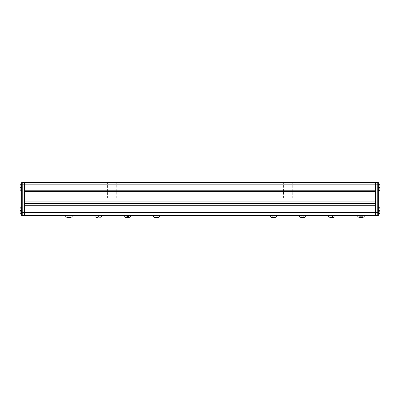 <?xml version="1.0" encoding="UTF-8"?>
<svg xmlns="http://www.w3.org/2000/svg" width="400" height="400" viewBox="0 0 400 400"><rect width="100%" height="100%" fill="white"/><g stroke="black" fill="none" stroke-linecap="round" stroke-linejoin="round"><path stroke-width="0.3" stroke-dasharray="2 1.5" d="M375.695 184.165L375.695 182.63L377.155 182.63L377.155 215.45L375.695 215.45L375.695 184.165L377.155 184.165M22.845 184.165L22.845 215.45L24.305 215.45L24.305 184.165L22.845 184.165L22.845 182.63L24.305 182.63L24.305 184.165M380 211.335L378.695 211.335L378.695 209.8L378.465 210.03L378.695 209.8L378.695 211.335L378.465 210.03L378.695 211.335L380 211.335L380 209.8L380 211.335L380 209.8L378.695 209.8L380 209.8M380 188.28L378.695 188.28L378.695 186.74L378.465 186.975L378.695 186.74L378.695 188.28L378.465 186.975L378.695 188.28L380 188.28L380 186.74L380 188.28L380 186.74L378.695 186.74L380 186.74M378.31 187.51L378.31 190.7L378.31 187.51M378.31 210.57L378.31 207.38L378.31 210.57M378.31 215.45L378.31 182.63L377.235 182.63L377.235 215.45L378.31 215.45M378.695 210.57L380 210.57L378.695 210.57M378.695 187.51L380 187.51L378.695 187.51M20 209.76L21.385 209.76L21.535 210.53L21.385 209.76L21.535 210.53L21.385 209.76L20 209.76L20 211.3L20 209.76L20 211.3L21.385 211.3L20 211.3M20 186.705L21.385 186.705L21.535 187.47L21.385 186.705L21.535 187.47L21.385 186.705L20 186.705L20 188.24L20 186.705L20 188.24L21.385 188.24L20 188.24M21.69 187.47L21.69 190.545L21.69 187.47M21.69 210.53L21.69 213.605L21.69 210.53M21.69 212.375L21.69 215.45L22.765 215.45L22.765 184.165L21.69 184.165L21.69 212.375L22.765 212.375M22.765 184.165L22.765 182.63L21.69 182.63L21.69 184.165M21.385 210.53L20 210.53L21.385 210.53L21.385 211.3L21.385 210.53M21.385 187.47L20 187.47L21.385 187.47L21.385 188.24L21.385 187.47M283.58 198L292.265 198L283.58 198L283.35 182.63L292.5 182.63M292.265 198L292.265 182.86L283.58 182.86L287.335 182.63M116.265 198L107.58 198L116.265 198L116.265 182.86L107.35 182.63L116.495 182.63L107.35 182.63L116.495 182.63L112.485 182.86M107.58 198L107.58 182.86L111.36 182.86M375.62 184.165L24.38 184.165L24.38 205.765L375.62 205.765L375.62 182.63L283.35 182.63M24.38 184.165L24.38 182.63M24.38 201.92L375.62 201.92M24.38 190.775L375.62 190.775M287.365 182.86L288.485 182.86M359.865 215.065L362.17 215.065L359.685 215.22L360.35 215.22L359.685 215.22L359.685 217.37L362.345 217.37L359.685 217.37L360.35 217.37L360.35 215.22L360.35 217.37M330.655 215.065L331.145 215.22L330.48 215.22L330.48 217.37L333.14 217.37L330.48 217.37L333.14 217.37L333.14 215.22L332.475 215.22L332.475 217.37L332.475 215.22L333.14 215.22L330.655 215.065L332.965 215.065M302.605 217.37L301.275 217.37L302.605 217.37L301.275 217.37L301.275 215.22L302.03 215.065L301.45 215.065M272.245 215.065L274.555 215.065L272.07 215.22L272.735 215.22L272.07 215.22L272.07 217.37L274.73 217.37L272.07 217.37L272.735 217.37L272.735 215.22L272.735 217.37M127.37 217.37L128.58 217.37L126.16 217.37L127.37 217.37L126.16 217.37L126.16 215.065L128.58 215.065L126.16 215.065M98.165 217.37L96.91 217.37L98.165 217.37L96.91 217.37L96.91 215.065L99.415 215.065L97.145 215.065L97.145 217.37M68.96 217.37L67.785 217.37L68.96 217.37L67.785 217.37L67.785 215.065L70.13 215.065L67.785 215.065M156.575 217.37L157.905 217.37L155.245 217.37L155.905 217.37L155.905 215.065L157.905 215.065L155.245 215.065L155.245 217.37L156.575 217.37M156.575 215.45L160.035 215.45L156.575 215.45M68.96 215.45L65.5 215.45L68.96 215.45M98.165 215.45L94.705 215.45L98.165 215.45M127.37 215.45L130.83 215.45L127.37 215.45M273.4 215.45L269.94 215.45L273.4 215.45M302.605 215.45L299.145 215.45L302.605 215.45M331.81 215.45L335.27 215.45L331.81 215.45M361.015 215.45L364.475 215.45L361.015 215.45M24.38 212.375L24.38 215.45L375.62 215.45L375.62 205.84L24.38 205.84L24.38 212.375L375.62 212.375M361.68 217.37L362.345 217.37L362.345 215.22L361.68 215.22L361.68 217.37L361.68 215.22L362.17 215.065M303.27 217.37L303.935 217.37L303.935 215.22L303.27 215.22L303.27 217.37L303.27 215.22L303.935 215.22L302.03 215.065L303.76 215.065M274.555 215.065L272.735 215.22L273.975 215.065L274.065 217.37L274.73 217.37L274.73 215.22L274.065 215.22L274.065 217.37L273.4 217.37M127.495 215.065L127.495 217.37L128.58 217.37L128.58 215.065M99.18 215.065L99.18 217.37L99.415 215.065M69 215.065L69 217.37L70.13 217.37L70.13 215.065M157.235 215.065L157.235 217.37L157.905 217.37L157.905 215.065M331.145 215.22L331.145 217.37L331.235 215.065L332.475 215.22L331.145 215.22M301.94 215.22L301.94 217.37L302.03 215.065L303.27 215.22L301.94 215.22M127.245 215.065L127.245 217.37M128.455 215.065L128.455 217.37M126.285 215.065L126.285 217.37M98.4 215.065L98.4 217.37M97.93 215.065L97.93 217.37M68.92 215.065L68.92 217.37M70.09 215.065L70.09 217.37M67.825 215.065L67.825 217.37M155.915 215.065L155.915 217.37M157.25 215.065L157.25 217.37M155.245 215.065L155.905 215.065M361.595 215.065L360.35 215.22L361.595 215.065M377.155 212.375L375.695 212.375M22.845 212.375L24.305 212.375M378.385 207.38L378.385 213.755M378.385 184.32L378.385 190.7M378.31 184.165L377.235 184.165M378.31 212.375L377.235 212.375M21.535 213.605L21.535 207.455M21.535 190.545L21.535 184.4M364.475 215.525L357.56 215.525M335.27 215.525L328.35 215.525M306.065 215.525L299.145 215.525M276.855 215.525L269.94 215.525M130.83 215.525L123.91 215.525M101.625 215.525L94.705 215.525M72.415 215.525L65.5 215.525M160.035 215.525L153.115 215.525"/><path stroke-width="0.6" d="M375.695 212.375L375.695 182.63L377.155 182.63L377.155 212.375L375.695 212.375L375.695 215.45L377.155 215.45L377.155 212.375M22.845 184.165L22.845 215.45L24.305 215.45L24.305 182.63L22.845 182.63L22.845 184.165L24.305 184.165M380 209.8L380 211.335M380 186.74L380 188.28M378.31 212.375L378.31 215.45L377.235 215.45L377.235 182.63L378.31 182.63L378.31 212.375L377.235 212.375M20 211.3L20 209.76M20 188.24L20 186.705M21.69 215.45L21.69 182.63L22.765 182.63L22.765 215.45L21.69 215.45M116.495 182.63L375.62 182.63L375.62 205.765L24.38 205.765L24.38 203.46L375.62 203.46M288.515 182.63L24.38 182.63L24.38 184.165L375.62 184.165M24.38 203.46L24.38 184.165M107.35 182.63L24.38 182.63M24.38 201.92L375.62 201.92M24.38 190.775L375.62 190.775M362.345 217.37L359.685 217.37M333.14 217.37L330.48 217.37M303.935 217.37L303.27 217.37M274.73 217.37L272.07 217.37M128.58 217.37L127.495 217.37M70.13 217.37L69 217.37M157.905 217.37L155.245 217.37M375.62 215.45L24.38 215.45L24.38 205.84L375.62 205.84L375.62 215.45M360.35 217.37L361.68 217.37M302.605 217.37L301.275 217.37M272.735 217.37L273.4 217.37M127.37 217.37L126.16 217.37M98.165 217.37L96.91 217.37M68.96 217.37L67.785 217.37M155.905 217.37L157.235 217.37M377.155 184.165L375.695 184.165M22.845 212.375L24.305 212.375M380 212.145C379.905 213.125 379.365 213.66 378.385 213.755L378.31 207.38M380 189.085C379.905 190.065 379.365 190.605 378.385 190.7L378.31 184.32M378.31 184.165L377.235 184.165M21.69 207.455L21.535 213.605C20.605 213.515 20.09 213 20 212.065M21.69 184.4L21.535 190.545C20.605 190.455 20.09 189.945 20 189.01M21.69 184.165L22.765 184.165M21.69 212.375L22.765 212.375M24.38 190.01L375.62 190.01M24.38 201.155L375.62 201.155M24.38 191.545L375.62 191.545M357.56 215.45L364.475 215.525C364.365 216.645 363.75 217.26 362.63 217.37M328.35 215.45L335.27 215.525C335.16 216.645 334.545 217.26 333.425 217.37M299.145 215.45L306.065 215.525C305.955 216.645 305.34 217.26 304.22 217.37M269.94 215.45L276.855 215.525C276.75 216.645 276.135 217.26 275.015 217.37M123.91 215.45L130.83 215.525C130.72 216.645 130.105 217.26 128.985 217.37M94.705 215.45L101.625 215.525C101.515 216.645 100.9 217.26 99.78 217.37M65.5 215.45L72.415 215.525C72.305 216.645 71.695 217.26 70.57 217.37M153.115 215.45L160.035 215.525C159.925 216.645 159.31 217.26 158.19 217.37M375.62 212.375L24.38 212.375M378.385 184.32C379.365 184.415 379.905 184.955 380 185.935M378.385 207.38C379.365 207.475 379.905 208.01 380 208.99M21.535 184.4C20.605 184.49 20.09 185 20 185.935M21.535 207.455C20.605 207.545 20.09 208.06 20 208.99M153.115 215.525C153.225 216.645 153.84 217.26 154.96 217.37M65.5 215.525C65.61 216.645 66.225 217.26 67.345 217.37M94.705 215.525C94.815 216.645 95.43 217.26 96.55 217.37M123.91 215.525C124.02 216.645 124.635 217.26 125.755 217.37M269.94 215.525C270.05 216.645 270.665 217.26 271.785 217.37M299.145 215.525C299.255 216.645 299.87 217.26 300.99 217.37M328.35 215.525C328.46 216.645 329.075 217.26 330.195 217.37M357.56 215.525C357.665 216.645 358.28 217.26 359.4 217.37"/></g></svg>
